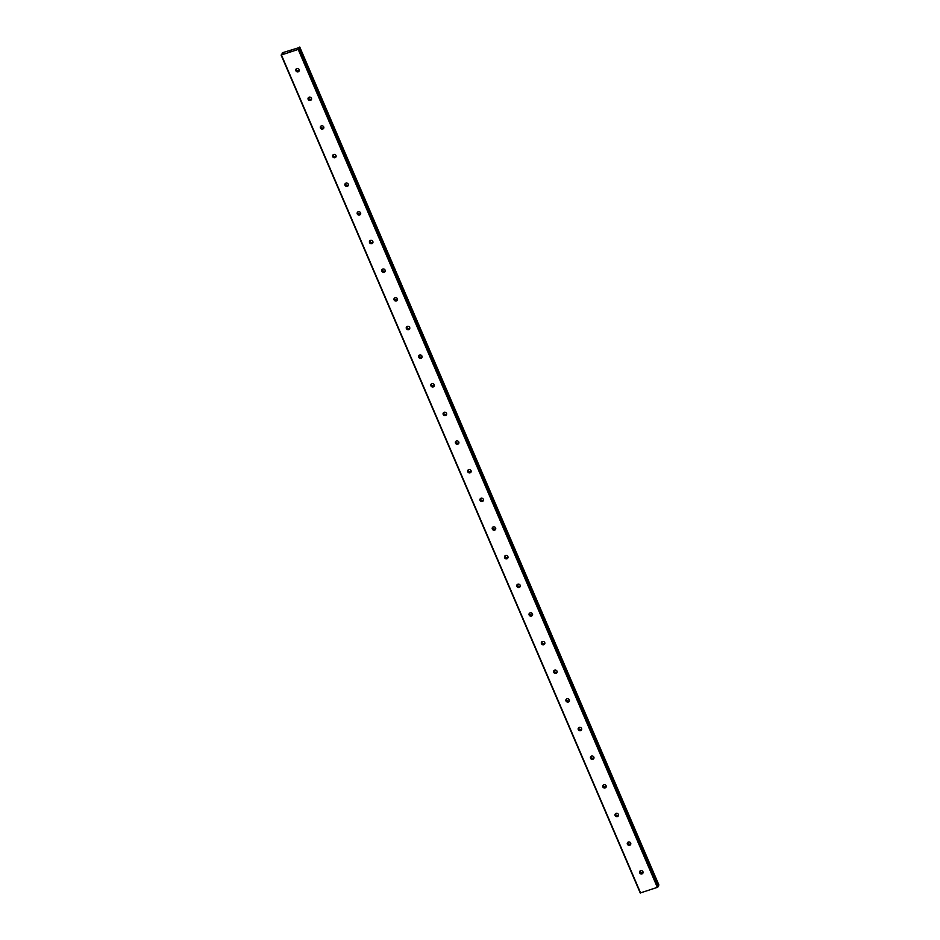 <?xml version="1.0" encoding="UTF-8"?>
<svg xmlns="http://www.w3.org/2000/svg" width="940" height="940" viewBox="0 0 940 940"><rect width="100%" height="100%" fill="white"/><g stroke="black" fill="none" stroke-linecap="round" stroke-linejoin="round"><path stroke-width="1.41" d="M299.167 47.587L282.482 52.734L282.035 53.251L283.116 53.087L281.107 55.049L640.246 892.977L657.354 887.36L658.458 885.856L299.32 47.917L298.215 49.432L281.107 55.049M639.658 872.837A1.821 1.68 26 0 1 641.327 870.581A1.821 1.68 26 0 1 642.936 873.072A1.821 1.68 26 0 1 639.658 872.837M643.101 872.461A1.821 1.68 26 0 1 640.07 870.981M627.38 844.191A1.821 1.68 26 0 1 629.048 841.934A1.821 1.68 26 0 1 630.658 844.425A1.821 1.68 26 0 1 627.38 844.191M630.822 843.815A1.821 1.68 26 0 1 627.791 842.334M615.101 815.544A1.821 1.68 26 0 1 616.769 813.288A1.821 1.68 26 0 1 618.379 815.779A1.821 1.68 26 0 1 615.101 815.544M618.543 815.168A1.821 1.68 26 0 1 615.512 813.688M602.822 786.898A1.821 1.68 26 0 1 604.502 784.641A1.821 1.68 26 0 1 606.1 787.133A1.821 1.68 26 0 1 602.822 786.898M606.265 786.51A1.821 1.68 26 0 1 603.233 785.041M590.543 758.239A1.821 1.68 26 0 1 592.223 755.983A1.821 1.68 26 0 1 593.833 758.486A1.821 1.68 26 0 1 590.543 758.239M593.986 757.863A1.821 1.68 26 0 1 590.955 756.394M578.264 729.593A1.821 1.68 26 0 1 579.945 727.337A1.821 1.68 26 0 1 581.555 729.84A1.821 1.68 26 0 1 578.264 729.593M581.707 729.217A1.821 1.68 26 0 1 578.676 727.736M565.986 700.946A1.821 1.68 26 0 1 567.666 698.69A1.821 1.68 26 0 1 569.276 701.193A1.821 1.68 26 0 1 565.986 700.946M569.428 700.57A1.821 1.68 26 0 1 566.397 699.09M553.707 672.3A1.821 1.68 26 0 1 555.387 670.044A1.821 1.68 26 0 1 556.997 672.547A1.821 1.68 26 0 1 553.707 672.3M557.15 671.924A1.821 1.68 26 0 1 554.118 670.443M541.428 643.653A1.821 1.68 26 0 1 543.109 641.397A1.821 1.68 26 0 1 544.718 643.9A1.821 1.68 26 0 1 541.428 643.653M544.871 643.277A1.821 1.68 26 0 1 541.84 641.797M529.149 615.007A1.821 1.68 26 0 1 530.83 612.751A1.821 1.68 26 0 1 532.439 615.254A1.821 1.68 26 0 1 529.149 615.007M532.592 614.631A1.821 1.68 26 0 1 529.561 613.15M516.871 586.36A1.821 1.68 26 0 1 518.551 584.104A1.821 1.68 26 0 1 520.161 586.607A1.821 1.68 26 0 1 516.871 586.36M520.313 585.984A1.821 1.68 26 0 1 517.282 584.504M504.592 557.714A1.821 1.68 26 0 1 506.272 555.458A1.821 1.68 26 0 1 507.882 557.949A1.821 1.68 26 0 1 504.592 557.714M508.035 557.338A1.821 1.68 26 0 1 505.003 555.857M492.313 529.067A1.821 1.68 26 0 1 493.994 526.811A1.821 1.68 26 0 1 495.603 529.302A1.821 1.68 26 0 1 492.313 529.067M495.756 528.691A1.821 1.68 26 0 1 492.724 527.211M480.035 500.421A1.821 1.68 26 0 1 481.715 498.165A1.821 1.68 26 0 1 483.325 500.656A1.821 1.68 26 0 1 480.035 500.421M483.477 500.045A1.821 1.68 26 0 1 480.446 498.564M467.756 471.774A1.821 1.68 26 0 1 469.436 469.518A1.821 1.68 26 0 1 471.046 472.009A1.821 1.68 26 0 1 467.756 471.774M471.199 471.398A1.821 1.68 26 0 1 468.167 469.918M455.477 443.128A1.821 1.68 26 0 1 457.157 440.872A1.821 1.68 26 0 1 458.767 443.363A1.821 1.68 26 0 1 455.477 443.128M458.92 442.752A1.821 1.68 26 0 1 455.888 441.271M443.198 414.481A1.821 1.68 26 0 1 444.879 412.225A1.821 1.68 26 0 1 446.488 414.716A1.821 1.68 26 0 1 443.198 414.481M446.641 414.105A1.821 1.68 26 0 1 443.61 412.625M430.92 385.835A1.821 1.68 26 0 1 432.6 383.579A1.821 1.68 26 0 1 434.21 386.07A1.821 1.68 26 0 1 430.92 385.835M434.362 385.447A1.821 1.68 26 0 1 431.331 383.978M418.641 357.177A1.821 1.68 26 0 1 420.321 354.932A1.821 1.68 26 0 1 421.931 357.423A1.821 1.68 26 0 1 418.641 357.177M422.084 356.801A1.821 1.68 26 0 1 419.052 355.332M406.362 328.53A1.821 1.68 26 0 1 408.042 326.274A1.821 1.68 26 0 1 409.652 328.777A1.821 1.68 26 0 1 406.362 328.53M409.805 328.154A1.821 1.68 26 0 1 406.773 326.673M394.095 299.884A1.821 1.68 26 0 1 395.764 297.627A1.821 1.68 26 0 1 397.373 300.13A1.821 1.68 26 0 1 394.095 299.884M397.538 299.507A1.821 1.68 26 0 1 394.495 298.027M381.816 271.237A1.821 1.68 26 0 1 383.485 268.981A1.821 1.68 26 0 1 385.095 271.484A1.821 1.68 26 0 1 381.816 271.237M385.259 270.861A1.821 1.68 26 0 1 382.216 269.38M369.538 242.591A1.821 1.68 26 0 1 371.206 240.334A1.821 1.68 26 0 1 372.816 242.837A1.821 1.68 26 0 1 369.538 242.591M372.98 242.214A1.821 1.68 26 0 1 369.937 240.734M357.259 213.944A1.821 1.68 26 0 1 358.927 211.688A1.821 1.68 26 0 1 360.537 214.191A1.821 1.68 26 0 1 357.259 213.944M360.702 213.568A1.821 1.68 26 0 1 357.67 212.088M344.98 185.297A1.821 1.68 26 0 1 346.649 183.042A1.821 1.68 26 0 1 348.258 185.544A1.821 1.68 26 0 1 344.98 185.297M348.423 184.922A1.821 1.68 26 0 1 345.391 183.441M332.701 156.651A1.821 1.68 26 0 1 334.37 154.395A1.821 1.68 26 0 1 335.98 156.886A1.821 1.68 26 0 1 332.701 156.651M336.144 156.275A1.821 1.68 26 0 1 333.113 154.795M320.423 128.005A1.821 1.68 26 0 1 322.091 125.749A1.821 1.68 26 0 1 323.701 128.239A1.821 1.68 26 0 1 320.423 128.005M323.865 127.629A1.821 1.68 26 0 1 320.834 126.148M308.144 99.358A1.821 1.68 26 0 1 309.824 97.102A1.821 1.68 26 0 1 311.434 99.593A1.821 1.68 26 0 1 308.144 99.358M311.587 98.982A1.821 1.68 26 0 1 308.555 97.502M295.865 70.712A1.821 1.68 26 0 1 297.545 68.456A1.821 1.68 26 0 1 299.155 70.947A1.821 1.68 26 0 1 295.865 70.712M299.308 70.335A1.821 1.68 26 0 1 296.276 68.855M289.685 51.136L290.331 50.889M289.485 51.547L290.119 51.336L289.485 51.547M290.119 51.336L289.391 51.606M291.4 50.549L290.766 50.854M290.707 51.136L291.377 50.913L290.707 51.136M291.377 50.913L290.519 51.218M658.306 885.515L658.893 884.975L299.754 47.035M298.215 49.432L657.354 887.36M281.471 55.061L640.61 893M298.744 49.115L657.883 887.043M299.32 47.928L658.458 885.868M299.543 47.352L658.682 885.292M299.625 47.294L658.764 885.233"/></g></svg>
